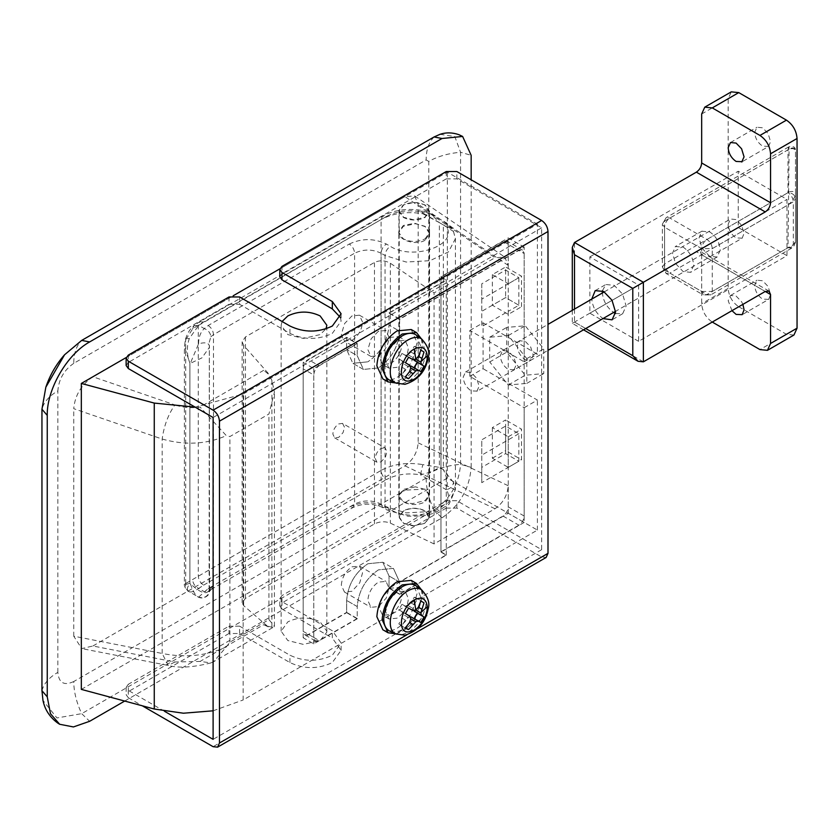 <?xml version="1.0" encoding="UTF-8"?>
<svg xmlns="http://www.w3.org/2000/svg" width="839" height="839" viewBox="0 0 839 839"><rect width="100%" height="100%" fill="white"/><g stroke="black" fill="none" stroke-linecap="round" stroke-linejoin="round"><path stroke-width="0.63" stroke-dasharray="4.2 3.15" d="M720.219 250.158L717.114 257.028L709.616 256.283L702.023 248.197L699.023 237.919L701.803 231.26L709.616 231.805C716.055 236.252 719.589 242.366 720.219 250.158M675.311 246.561L683.124 247.106C689.564 251.543 693.087 257.667 693.717 265.46L690.612 272.318L683.124 271.574L675.531 263.488L672.521 253.221L675.311 246.561M788.01 204.905C792.561 201.37 795.057 197.585 795.498 193.557L795.498 150.726C795.026 147.37 792.53 147.077 788.01 149.835C788.67 146.154 789.038 145.944 789.111 149.206C792.394 148.094 794.533 148.608 795.498 150.726L795.498 198.791L793.306 201.842C792.991 197.952 791.219 194.889 787.999 192.666L788.01 149.835L669.879 218.035C666.659 220.258 664.887 223.321 664.572 227.212L662.38 224.16L666.135 217.668L669.879 218.035L706.973 239.451C710.182 241.674 711.954 244.736 712.269 248.627L701.666 248.627L664.572 227.212L664.572 270.043L666.124 273.483L669.879 273.105C666.659 270.882 664.887 267.83 664.572 263.928L664.572 221.097L789.111 149.206L787.999 247.736L791.754 248.103L793.306 244.673L793.306 201.842L712.269 248.627L712.269 291.458L710.717 294.898L706.973 294.52L669.879 273.105L788.01 204.905M788.786 146.856L666.124 217.668L662.38 224.16L662.38 266.991L666.124 273.483L703.218 294.898L701.666 291.458L701.666 248.627C701.981 244.736 703.753 241.674 706.973 239.451L787.999 192.666C792.551 193.033 795.057 195.068 795.498 198.791L795.498 241.622L793.306 244.673L712.269 291.458L701.666 291.458L664.572 270.043L662.38 266.991L664.572 263.928L789.111 192.037C792.394 190.925 794.533 191.439 795.498 193.557L795.498 150.726C795.603 147.035 793.358 145.745 788.786 146.856L789.111 149.206M602.318 292.224C603.021 301.002 606.996 307.882 614.232 312.874M615.49 313.534L622.664 313.713L626.156 305.994L622.59 294.111L614.232 285.344L605.81 284.505L602.381 290.808M603.64 318.998C596.393 313.996 592.418 307.116 591.715 298.348M731.975 310.682L728.168 300.645L730.496 295.496L736.107 296.052L741.582 301.736L742.903 304.368M768.671 299.366L762.609 299.114C757.774 295.779 755.131 291.196 754.66 285.344L756.988 280.195L762.609 280.761L768.073 286.435L770.559 294.52L768.671 299.366L741.728 314.961M768.671 146.395L762.609 146.143C757.774 142.808 755.131 138.225 754.66 132.373L756.988 127.234L762.609 127.79L768.073 133.464L770.559 141.55L768.671 146.395L741.728 162M574.495 309.077L574.495 322.061C571.632 323.707 571.632 323.707 574.495 322.061C571.632 323.707 571.632 323.707 574.495 322.061L696.37 251.69L765.252 291.458L701.666 254.752L700.114 251.322L696.37 251.69M701.666 254.752L701.666 303.697C702.295 311.5 705.83 317.614 712.269 322.061L738.76 306.759C732.321 302.323 728.787 296.198 728.168 288.406L728.168 98.719L731.272 91.86M793.946 335.034L786.447 334.3L759.956 349.59M638.615 341.326L589.859 313.188L589.859 256.891L638.615 285.04L638.615 341.326L786.982 255.664L738.236 227.526L738.236 171.229L786.982 199.378L786.982 255.664M589.859 313.188L738.236 227.526M638.615 285.04L786.982 199.378M589.859 256.891L738.236 171.229M738.76 306.759L786.447 334.3M416.28 585.968L420.821 597.399C419.731 611.044 413.543 621.751 402.28 629.523C397.77 632.071 393.774 632.679 390.303 631.368M421.367 589.691L422.416 596.477L416.889 615.679C412.872 622.716 408.006 627.939 402.28 631.358L395.882 633.844M411.215 580.378L417.119 593.414L411.582 612.617C407.576 619.654 402.71 624.877 396.983 628.296C392.086 631.064 387.744 631.736 383.979 630.309L382.878 629.785M414.151 611.191L413.145 608.558L414.151 604.762L417.392 599.025L415.976 597.84L414.246 597.211L410.89 602.884L408.111 605.653L405.321 606.094L401.975 604.29L408.603 608.118M410.89 616.843L408.1 617.284L405.321 620.052L401.975 625.726L398.829 623.912L402.059 618.186L403.077 614.379L402.059 611.746L398.829 609.743L401.975 604.29M408.111 605.653L413.145 608.558M405.321 606.094L412.798 610.414M410.89 602.884L414.151 604.762M414.246 597.211L417.392 599.025M408.1 617.284L403.077 614.379M405.321 620.052L402.059 618.186M401.975 625.726L398.829 623.912M402.059 611.746L409.537 616.057M398.829 609.743L405.457 613.571M429.138 211.879L424.796 205.031C417.738 201.685 410.67 201.685 403.601 205.031L399.217 211.155L403.601 217.27L413.805 219.808L424.796 217.27L429.138 211.879M429.138 517.81L424.796 510.972C417.738 507.616 410.67 507.616 403.601 510.972L399.217 517.086L403.601 523.211L413.805 525.738L424.796 523.211L429.138 517.81M416.28 335.107L420.821 346.528C419.731 360.172 413.543 370.88 402.28 378.651C397.77 381.2 393.774 381.818 390.303 380.507M421.367 338.82L422.416 345.616L416.889 364.808C412.872 371.845 408.006 377.078 402.28 380.487L395.882 382.972M411.215 329.517L417.119 342.553L411.582 361.745C407.576 368.793 402.71 374.016 396.983 377.424C392.086 380.193 387.744 380.864 383.979 379.438L382.878 378.924M414.151 360.33L413.145 357.687L414.151 353.901L417.392 348.154L415.976 346.968L414.246 346.339L410.89 352.013L408.111 354.782L405.321 355.233L401.975 353.429L408.603 357.257M410.89 365.972L408.1 366.412L405.321 369.191L401.975 374.865L398.829 373.051L402.059 367.325L403.077 363.507L402.059 360.875L398.829 358.872L401.975 353.429M408.111 354.782L413.145 357.687M405.321 355.233L412.798 359.543M410.89 352.013L414.151 353.901M414.246 346.339L417.392 348.154M408.1 366.412L403.077 363.507M405.321 369.191L402.059 367.325M401.975 374.865L398.829 373.051M402.059 360.875L409.537 365.196M398.829 358.872L405.457 362.7M742.179 238.182L736.107 237.919C731.283 234.595 728.64 230.001 728.168 224.16L730.496 219.01L736.107 219.566L741.582 225.251L744.057 233.336L742.179 238.182L615.543 311.332M477.234 391.142L471.161 390.89C466.337 387.555 463.684 382.972 463.212 377.12L465.54 371.981L471.161 372.537L476.636 378.211L479.111 386.297L476.783 391.446L548.003 350.335M514.328 369.726L508.256 369.475C503.431 366.14 500.778 361.557 500.306 355.705L502.634 350.566L508.256 351.122L513.73 356.795L516.205 364.881L513.877 370.03L531.286 359.941L525.214 359.69C520.39 356.355 517.736 351.761 517.264 345.92L519.593 340.77L525.214 341.326L530.688 347.01L533.164 355.096L531.286 359.941M506.672 352.16L506.672 327.441L525.214 325.784L543.756 348.846L543.756 373.575L525.214 375.232L506.672 352.16L489.714 361.955L489.714 337.226L508.256 335.569L526.808 358.641L526.808 383.371L508.256 385.028L489.714 361.955M489.714 337.226L506.672 327.441M508.256 385.028L525.214 375.232M526.808 383.371L543.756 373.575M526.808 358.641L543.756 348.846M508.256 335.569L525.214 325.784M415.483 486.84L403.339 489.399L398.84 495.671L403.339 501.942C410.575 505.382 417.822 505.382 425.069 501.942L429.568 495.671L425.069 489.399L415.483 486.84M425.069 238.842L429.568 232.571L425.069 226.299L415.483 223.73L403.339 226.299L398.84 232.571L403.339 238.842C410.575 242.282 417.822 242.282 425.069 238.842M198.098 596.99C203.279 599.99 210.432 595.396 209.509 590.551L209.331 589.702C208.502 596.235 204.926 598.71 198.591 597.137C195.77 596.183 193.012 591.684 190.317 583.629C200.49 593.194 206.834 595.218 209.331 589.702L213.494 585.549L354.593 504.092C363.423 499.897 372.254 499.897 381.084 504.092L385.059 506.378L406.16 512.891L429.977 511.538L448.466 502.771L455.42 489.557L453.459 482.31C453.039 486.106 450.658 488.581 446.317 489.745C458.587 508.14 413.05 524.165 390.355 509.441L386.38 507.144C374.016 501.282 361.651 501.282 349.286 507.144L208.187 588.611L198.591 597.137L189.278 591.768C186.279 589.911 185.083 587.164 185.692 583.535L184.391 584.384L184.391 346.78L185.513 339.082C187.496 332.968 190.327 328.469 194.029 325.584L198.675 325.354L189.278 338.589C186.52 346.79 186.719 354.96 189.887 363.098L184.391 346.79L185.513 339.082M453.459 482.31L443.349 469.672C447.197 477.433 448.194 484.124 446.317 489.745L420.496 474.832C428.771 472.934 435.063 470.448 439.374 467.375L422.783 464.596L420.496 474.832C407.586 472.756 396.207 474.35 386.38 479.614C383.161 477.391 381.399 474.329 381.084 470.438L185.692 583.535C183.196 584.93 184.59 584.877 189.887 583.378C186.719 587.898 186.52 590.698 189.278 591.768C191.575 592.407 194.711 591.296 198.675 588.454C195.005 586.545 192.991 583.65 192.624 579.78M210.862 587.594L209.76 590.646L204.255 591.673L198.675 588.454L203.573 585.161C200.353 582.937 198.581 579.875 198.266 575.984L198.266 325.113L381.084 219.566C393.092 213.127 406.999 211.187 422.783 213.725L421.86 210.484L420.496 211.732C407.586 209.645 396.207 211.239 386.38 216.504L382.636 216.137L381.084 219.566L381.084 470.438C393.092 463.998 406.999 462.048 422.783 464.596M198.591 343.801C198.602 337.288 200.49 332.202 204.255 328.573C208.271 330.167 210.474 332.884 210.862 336.722L209.1 342.847L209.509 347.241L201.853 357.917L190.317 363.35L198.591 343.801C204.926 342.039 208.502 342.711 209.331 345.815L209.331 589.702L208.502 592.124L211.942 588.978L208.187 588.611M422.783 213.725L439.374 222.629L439.374 467.375L443.349 469.672L443.349 224.925L453.459 231.438L452.861 229.099L446.317 226.635L447.051 223.258L443.349 224.925L439.374 222.629L430.921 213.945L420.496 211.732L446.317 226.635C458.587 245.03 413.05 261.055 390.355 246.341C387.136 248.554 385.374 251.616 385.059 255.517L381.084 253.221C381.399 249.319 383.161 246.257 386.38 244.044L390.355 246.341M184.391 584.384C183.772 583.671 184.989 589.523 188.481 591.443L188.492 591.443M209.1 589.618L209.331 345.815M209.509 590.551L209.331 345.217M192.624 328.919L194.029 325.584L199.818 321.683L198.266 325.113L192.624 328.919L185.692 339.753C185.083 338.61 186.279 338.222 189.278 338.589M308.49 634.41L304.735 634.787L303.183 631.358L313.786 637.472L315.338 640.902L319.082 640.535L308.49 634.41L346.643 612.386L346.643 600.451C347.891 584.867 354.96 572.628 367.839 563.745L382.825 562.256L389.034 575.984L389.034 588.223L386.244 598.092L378.431 606.576L370.943 607.321L367.839 600.451C368.468 592.659 371.992 586.545 378.431 582.098L386.024 581.417L389.034 588.223L446.264 555.177L440.957 552.114L508.256 513.269L524.155 522.445L524.155 407.712L469.84 376.354L469.84 330.472L524.155 361.829L524.155 247.096L399.626 318.998L399.626 331.227L389.034 325.113C387.775 340.707 380.707 352.946 367.839 361.829C380.707 352.946 387.775 340.707 389.034 325.113L399.626 331.227C398.368 346.822 391.31 359.061 378.431 367.943L363.444 369.433L352.852 363.308L367.839 361.829L352.852 363.308L346.643 349.59L352.852 363.308L363.444 369.433L357.236 355.705L346.643 349.59L357.236 355.705L357.236 343.466L346.643 337.351L346.643 349.59L346.643 337.656L357.236 343.77L357.236 355.705L363.444 369.433L378.431 367.943C391.31 359.061 398.368 346.822 399.626 331.227L399.626 319.302L518.859 250.462L502.96 241.286L506.704 240.919L508.256 244.348L524.155 253.525L522.603 250.095L518.859 250.462M399.626 318.998L389.034 312.874L389.034 325.113L389.034 313.178L399.626 319.302M346.643 612.386L357.236 618.511L357.236 606.576C358.494 590.981 365.563 578.742 378.431 569.859L393.418 568.381L399.626 582.098L399.626 594.033L389.034 587.908L446.264 554.873L440.957 551.81L440.957 277.08L446.264 280.142L389.034 313.178M524.155 522.445L399.626 594.337L399.626 582.098L389.034 575.984L399.626 582.098L393.418 568.381L382.825 562.256L393.418 568.381L378.431 569.859C365.563 578.742 358.494 590.981 357.236 606.576L346.643 600.451L357.236 606.576L357.236 618.815L346.643 612.69L346.643 600.451C347.891 584.867 354.96 572.628 367.839 563.745L382.825 562.256L389.034 575.984L389.034 587.908M524.155 516.016L508.256 506.84C507.941 510.741 506.179 513.793 502.96 516.016L518.859 525.193C522.078 522.98 523.84 519.918 524.155 516.016L524.155 253.525M303.183 368.866C303.498 364.965 305.27 361.903 308.49 359.679L319.082 365.804C315.863 368.027 314.101 371.079 313.786 374.981L303.183 368.866L303.183 631.358M518.859 433.721L481.764 455.137L481.764 439.835L505.613 426.076L518.859 433.721L518.859 461.261L481.764 482.666L481.764 467.375L505.613 453.605L518.859 461.261M505.613 453.605L505.613 426.076M481.764 467.375L481.764 439.835M481.764 482.666L481.764 455.137M508.256 506.84L508.256 311.342L481.764 326.644L481.764 311.342L505.613 297.583L518.859 305.228L508.256 311.342L508.256 283.813L481.764 299.114L481.764 283.813L505.613 270.043L518.859 277.699L508.256 283.813L508.256 244.348M481.764 283.813L481.764 311.342M505.613 270.043L505.613 297.583L505.613 266.991L521.501 276.167L521.501 306.759L505.613 297.583L492.357 305.228L508.256 314.405L521.501 306.759M481.764 299.114L481.764 326.644M518.859 277.699L518.859 305.228M446.264 554.873L446.264 280.142M313.786 637.472L313.786 374.981M440.957 551.81L502.96 516.016M502.96 241.286L440.957 277.08M518.859 525.193L399.626 594.033M357.236 618.511L319.082 640.535M319.082 365.804L357.236 343.77M346.643 337.656L308.49 359.679M390.617 614.526C397.539 609.754 401.336 603.178 402.017 594.799L398.672 587.426L390.617 588.223L382.5 596.844L379.228 607.95L382.563 615.323L390.617 614.526M388.856 600.514L396.983 591.894L405.038 591.086L408.373 598.469C407.702 606.849 403.895 613.424 396.983 618.196L388.918 618.993L385.583 611.621L388.856 600.514M390.617 363.665C397.539 358.882 401.336 352.307 402.017 343.927L398.672 336.554L390.617 337.351L382.5 345.972L379.228 357.078L382.563 364.462L390.617 363.665M388.856 349.643L396.983 341.022L405.038 340.225L408.373 347.598C407.702 355.977 403.895 362.553 396.983 367.335L388.918 368.132L385.583 360.76L388.856 349.643M281.988 609.02L279.796 605.968L281.988 602.905L281.988 595.564L279.796 598.616L281.988 601.678L281.988 609.02L332.328 638.091L332.328 630.739L281.988 601.678M239.597 633.497L239.597 626.156L229.005 626.156L229.005 633.497L239.597 633.497L289.937 662.558C304.075 669.27 318.201 669.27 332.328 662.558L341.106 650.319L332.328 638.091M229.005 296.964L229.005 304.305L239.597 304.305L239.597 296.964M279.796 276.776L281.988 273.713L281.988 266.372M239.597 626.156L289.937 655.217C304.075 661.929 318.201 661.929 332.328 655.217L341.106 642.978L332.328 630.739M340.435 317.467L341.116 321.138L332.328 333.377C318.201 340.078 304.075 340.078 289.937 333.377L239.597 304.305M128.325 684.278L126.133 687.34L128.325 690.403L128.325 697.744L126.123 694.682L128.325 691.619L128.325 684.278L229.005 626.156M446.264 171.534L446.264 178.875L456.856 178.875L541.637 227.83L541.637 549.671L456.856 500.726L446.264 500.726L281.988 595.564M446.264 500.726L446.264 508.067L456.856 508.067L541.637 557.012L546.137 557.463M126.123 365.5L128.325 362.438L128.325 355.096M128.325 697.744L142.263 705.788M164.517 711.294L128.325 690.403M229.005 304.305L128.325 362.438M446.264 178.875L281.988 273.713M541.637 227.83L213.106 417.507M446.264 508.067L281.988 602.905M229.005 633.497L128.325 691.619M541.637 549.671L213.106 739.348M351.94 340.414C358.379 335.967 361.913 329.853 362.532 322.05L359.428 315.191L351.94 315.936L344.64 323.508L341.337 334.289L343.843 340.749L351.94 340.414M378.431 331.227L371.142 338.809L367.839 349.59L370.943 356.449L378.431 355.705C384.87 351.268 388.405 345.144 389.034 337.351L385.93 330.493L378.431 331.227M341.337 585.161C341.966 577.368 345.5 571.244 351.94 566.807L359.532 566.126L362.532 572.922L359.753 582.801L351.94 591.275L344.441 592.019L341.337 585.161M359.532 566.126L386.024 581.417M342.553 423.391L344.525 427.292L343.057 432.599L338.694 437.392L334.572 437.801L332.863 434.025C333.209 429.736 335.149 426.369 338.694 423.936L342.553 423.391L385.206 447.995L386.915 451.77L385.447 457.077L381.084 461.87L376.963 462.279L375.253 458.503C375.599 454.214 377.54 450.847 381.084 448.404L384.944 447.869M425.069 240.227C415.997 245.942 396.899 240.059 398.892 231.281L403.339 225.481L414.602 223.237L425.069 226.582L429.568 233.63L425.069 240.227M398.84 211.155L403.339 217.427C410.575 220.867 417.822 220.867 425.069 217.427L429.558 211.155L425.069 204.884L414.602 202.283L403.339 204.884L398.892 210.411L398.892 231.281M326.759 632.302L326.843 631.201L320.141 621.867C309.371 616.759 298.6 616.759 287.819 621.867L281.128 631.201L287.819 640.535L303.382 644.394L320.141 640.535L326.759 632.302M282.082 321.494L281.128 325.27L287.819 334.593L303.382 338.453L320.141 334.593L325.993 328.825M412.924 525.927L425.069 523.358L429.558 517.086L425.069 510.815C417.822 507.385 410.575 507.385 403.339 510.815L398.84 517.086L403.339 523.358L412.924 525.927M398.84 495.954C399.406 500.705 404.094 503.222 412.924 503.515L425.069 500.558L429.568 494.611L425.069 489.116L403.339 490.217L398.84 495.954L398.84 517.086M124.696 701.058L442.017 517.852L434.067 510.206L81.687 713.653L56.947 717.953L42.967 700.418M442.017 517.852C459.72 505.644 469.441 488.812 471.161 467.375L460.569 464.313C448.246 465.393 437.654 468.456 428.771 473.49L426.128 478.083C426.202 488.298 428.844 499.006 434.067 510.206C450.165 499.1 458.996 483.809 460.569 464.313L460.569 152.258C448.246 153.338 437.654 156.4 428.771 161.434L426.128 159.913L73.748 363.35C73.822 353.229 76.464 345.574 81.687 340.414M440.014 134.313L454.801 136.537L460.569 152.258L471.161 155.32M399.626 594.337L389.034 588.223M492.357 427.607L492.357 458.199L508.256 467.375L508.256 436.783L492.357 427.607L505.613 419.951L505.613 450.553L521.501 459.73L521.501 429.138L505.613 419.951M492.357 458.199L505.613 450.553M508.256 436.783L521.501 429.138M508.256 467.375L521.501 459.73M508.256 314.405L508.256 283.813L492.357 274.636L505.613 266.991M492.357 274.636L492.357 305.228M508.256 283.813L521.501 276.167M174.879 662.002L168.24 665.474L162.179 653.455L73.748 636.193L81.75 648.589L92.898 645.999L174.879 662.002L200.091 661.426L210.977 662.894L213.609 661.719L226.32 646.89C206.604 655.888 185.23 658.08 162.179 653.455L162.179 439.049C163.951 425.929 168.178 414.56 174.879 404.922L92.898 376.774C81.299 384.744 74.912 395.379 73.748 408.687L162.179 439.049C185.23 445.519 206.604 444.387 226.32 435.64L200.091 407.03C191.502 408.362 183.101 407.66 174.879 404.922M92.898 645.999L404.933 465.844C412.914 460.254 417.329 452.588 418.179 442.845L418.179 204.328L414.665 195.938L404.933 196.62L495.01 257.73L504.742 257.049L508.256 265.439L508.256 237.919L524.155 247.096M508.256 513.269L508.256 485.75C507.417 495.492 503.001 503.169 495.01 508.749L434.067 543.934L434.067 292.916L495.01 257.73M434.067 543.934L390.355 523.117C385.059 521.124 379.763 521.386 374.456 523.914L245.439 598.406L242.146 602.759L243.646 605.643L268.281 626.88L268.281 626.282L263.708 624.698L200.091 661.426M268.281 626.88L263.708 624.698M268.281 626.282L271.909 627.236L273.944 626.89L213.609 661.719M226.32 646.89L229.907 642.171L268.931 619.643L274.416 626.114L273.944 626.89M268.281 373.995L263.708 370.303L268.281 373.995L271.909 380.308L274.416 392.243L268.931 414.015L229.907 436.542L226.32 435.64M268.281 373.407L243.646 345.374L242.146 341.767L245.439 336.942L374.456 262.45C379.763 260.027 385.059 260.3 390.355 263.257L434.067 292.916M440.957 552.114L440.957 276.776L508.256 237.919M73.748 636.193L73.748 408.687M92.898 376.774L404.933 196.62M469.84 330.472L483.086 322.816L537.4 354.173L537.4 224.16L243.153 394.036L195.13 407.125M524.155 361.829L537.4 354.173M469.84 376.354L483.086 368.709L483.086 322.816M524.155 407.712L537.4 400.067L483.086 368.709M357.236 343.466L313.786 368.552L303.183 362.438L346.643 337.351M357.236 618.815L313.786 643.901L303.183 637.776L346.643 612.69M446.264 555.177L446.264 279.838L440.957 276.776M313.786 643.901L313.786 368.552M303.183 637.776L303.183 362.438M279.869 268.826L447.323 172.142L537.4 224.16M126.207 357.54L233.242 295.748M81.331 689.385L447.323 478.083L537.4 530.091L243.153 699.978L243.153 394.036M213.106 710.811L243.153 699.978M447.323 478.083L447.323 172.142M537.4 530.091L537.4 400.067M471.161 467.375L471.161 179.798M389.034 312.874L446.264 279.838M795.498 241.622L795.498 193.557L795.498 241.622C795.057 245.334 792.551 247.379 787.999 247.736L706.973 294.52L703.218 294.898L710.717 294.898L791.754 248.103C793.17 247.945 794.418 245.785 795.498 241.622M643.377 361.829L574.495 322.061L574.495 242.513M574.495 322.061L585.737 328.542M728.168 288.406L701.666 303.697M701.666 114.02L728.168 98.719M421.923 590.1L425.918 605.213C423.517 617.116 417.612 626.156 408.215 632.344L401.797 634.683L396.574 634.148M421.923 339.229L425.918 354.341C423.517 366.244 417.612 375.295 408.215 381.483L401.797 383.822L396.574 383.276M453.459 231.438L455.42 238.685L448.477 251.91L429.977 260.677L406.16 262.03L385.059 255.517L385.059 506.378L386.611 509.808L390.355 509.441M386.38 216.504L198.675 325.354L204.255 328.573L208.187 325.501L349.286 244.044C352.506 246.257 354.278 249.319 354.593 253.221C363.423 249.026 372.254 249.026 381.084 253.221L381.084 504.092L382.636 507.522L386.38 507.144M208.187 325.501C211.407 327.724 213.179 330.786 213.494 334.677L354.593 253.221L354.593 504.092L353.041 507.522L349.286 507.144M210.862 336.722L213.494 334.677L213.494 585.549L211.942 588.978L353.041 507.522C362.899 503.075 372.768 503.075 382.636 507.522L386.611 509.808L408.006 516.226L422.395 516.006L434.183 513.269L449.033 504.249L455.42 489.557L455.42 238.685L452.871 229.131M203.573 585.161L386.38 479.614M189.887 583.378L189.887 363.098L189.887 583.378M349.286 244.044C361.651 238.171 374.016 238.171 386.38 244.044M203.573 322.05L199.818 321.683L382.636 216.137C394.299 209.939 407.366 208.051 421.86 210.484L430.921 213.945M185.692 583.535L185.692 339.753M289.937 662.558L289.937 655.217M289.937 333.377L289.937 326.035M456.856 508.067L456.856 500.726M456.856 178.875L456.856 171.534M541.637 557.012L213.106 746.689M417.728 628.558L406.915 634.798M426.128 478.083L73.748 681.53C73.822 691.745 76.464 702.453 81.687 713.653L89.637 721.299M73.748 681.53C64.089 686.019 58.793 682.956 57.849 672.354C49.113 677.482 43.817 683.596 41.95 690.707M73.748 363.35C64.089 370.02 58.793 379.197 57.849 390.89C49.113 396.018 43.817 402.133 41.95 409.243M434.067 136.967C428.844 142.137 426.202 149.782 426.128 159.913M495.01 508.749L404.933 465.844M418.179 442.845L508.256 485.75M508.256 265.439L418.179 204.328M263.708 370.303L200.091 407.03M374.456 523.914L374.456 262.45M390.355 263.257L390.355 523.117M243.646 605.643L243.646 345.374M245.439 336.942L245.439 598.406M229.907 642.171L229.907 436.542M268.931 619.643L268.931 414.015M271.909 380.308L271.909 627.236M428.771 473.49L428.771 161.434M57.849 672.354L57.849 390.89M717.114 257.028L690.612 272.318M702.128 231.061L675.626 246.362M622.664 313.713L612.071 319.827M595.208 290.63L605.81 284.505M730.496 295.496L756.988 280.195M730.496 142.525L756.988 127.234M572.303 310.346L572.303 323.319L583.535 329.811M769.006 291.091L700.114 251.322M415.976 597.84L422.604 601.668M400.234 625.097L406.873 628.925M429.19 211.155L429.19 517.086M399.217 517.086L399.217 211.155M415.976 346.968L422.604 350.796M400.234 374.225L406.873 378.064M465.54 371.981L548.003 324.368M604.3 291.867L730.496 219.01M502.634 350.566L519.593 340.77M398.84 495.671L398.84 232.571M429.568 232.571L429.568 495.671M431.005 213.997L447.051 223.258L452.861 229.089M522.603 250.095L506.704 240.919M315.338 640.902L304.735 634.787M398.672 587.415L405.038 591.096M388.918 618.993L382.563 615.323M398.672 336.554L405.038 340.225M388.918 368.132L382.563 364.462M279.796 605.968L279.796 598.616M341.116 650.319L341.116 642.978M341.116 313.796L341.116 321.138M126.133 687.34L126.133 694.682M359.428 315.191L385.93 330.493M370.943 356.449L344.441 341.148M344.441 592.019L370.943 607.321M334.572 437.801L376.963 462.279M429.568 233.63L429.568 211.155M326.843 631.201L326.843 325.27M281.128 631.201L281.128 325.27M429.568 517.086L429.568 494.611M210.977 662.894C193.022 667.435 178.78 668.295 168.24 665.474L81.75 648.589M414.665 195.938L504.742 257.049M242.146 602.759L242.146 341.767M274.416 626.114L274.416 392.243"/><path stroke-width="1.26" d="M602.381 290.808L602.329 293M613.571 312.475L615.49 313.534M591.736 299.124L595.208 290.63L603.64 291.458L611.998 300.236L615.564 312.108L612.071 319.837L602.979 318.589M742.903 304.368L744.057 309.822L742.179 314.656L736.107 314.405L731.975 310.682M742.179 161.696L736.107 161.445C731.283 158.11 728.64 153.516 728.168 147.674L730.496 142.525L736.107 143.081L741.582 148.765L744.057 156.851L741.728 162M738.76 92.605L712.269 107.906L704.77 107.161L731.272 91.86L738.76 92.605L786.447 120.134C792.886 124.581 796.421 130.695 797.05 138.498L770.559 153.789L770.559 202.744C770.244 206.635 768.472 209.698 765.252 211.921L696.37 172.152L574.495 242.513L572.303 247.369L574.495 254.752L574.495 309.077M632.784 288.406L643.377 282.282L643.377 361.829L638.08 361.305L632.784 355.705L632.784 288.406L574.495 254.752M643.377 361.829L765.252 291.458L769.006 291.091L770.559 294.52L770.559 343.476L797.05 328.175L793.946 335.034L767.454 350.335L770.559 343.476M696.37 172.152C699.59 169.929 701.352 166.867 701.666 162.965L770.559 202.744M712.269 322.061L759.956 349.59L767.454 350.335M770.559 153.789C769.929 145.996 766.395 139.882 759.956 135.436L786.447 120.134M704.77 107.161L701.666 114.02L701.666 162.965M765.252 211.921L643.377 282.282L574.495 242.513M797.05 328.175L797.05 138.498M712.269 107.906L759.956 135.436M416.175 585.905L415.043 585.202C411.446 583.43 407.188 583.934 402.28 586.692C391.016 594.463 384.828 605.171 383.727 618.815C383.843 625.307 386.034 629.502 390.303 631.368L396.281 634.022L404.964 635.175C417.812 631.201 425.562 622.381 428.215 608.715C430.04 602.926 427.869 596.665 421.723 589.953L416.28 585.968M395.882 633.844L388.038 632.763L382.144 619.727C383.339 604.919 390.051 593.288 402.28 584.856L416.522 583.441L421.367 589.691M382.878 629.785L376.847 616.665C378.032 601.857 384.744 590.236 396.983 581.794L411.215 580.378L416.522 583.441M424.02 602.853L420.821 612.994L421.629 615.511L424.02 617.022L420.874 622.475L418.378 621.164L415.787 621.72L408.603 629.565L406.873 628.925L405.457 627.74L409.537 622.507L410.753 618.815L409.537 616.057L405.457 613.571L408.603 608.118L412.798 610.414L415.787 610.089L418.367 607.205L420.874 601.039L424.02 602.853L420.874 601.039M409.967 616.99L410.89 616.843L420.874 622.475M413.816 610.32L417.392 613.194L414.246 618.647M418.367 607.205L421.629 609.083M414.235 599.937C421.818 596.33 426.16 598.564 427.271 606.618L427.061 610.425C425.31 619.046 421.042 625.6 414.235 630.079L409.589 631.777C396.228 634.609 400.245 607.079 414.235 599.937L415.787 610.089L420.821 612.994M414.151 611.191L421.629 615.511M417.392 613.194L424.02 617.022M410.89 616.843L418.378 621.164M410.753 618.815L415.787 621.72M409.537 622.486L412.809 624.373M405.457 627.74L408.603 629.565M416.28 335.107L415.043 334.331C411.446 332.569 407.188 333.062 402.28 335.82C391.016 343.591 384.828 354.299 383.727 367.943C383.843 374.446 386.034 378.63 390.303 380.507L396.281 383.15L404.964 384.304C417.812 380.329 425.562 371.509 428.215 357.854C430.04 352.055 427.869 345.804 421.723 339.082L421.923 339.229M395.882 382.972L388.038 381.902L382.144 368.866C383.339 354.048 390.051 342.427 402.28 333.985L416.522 332.58L421.367 338.82M382.878 378.924L376.847 365.804C378.032 350.996 384.744 339.365 396.983 330.923L411.215 329.517L416.522 332.58M424.02 351.981L420.821 362.123L421.629 364.65L424.02 366.161L420.874 371.604L418.378 370.293L415.787 370.848L408.603 378.693L406.873 378.064L405.457 376.879L409.537 371.635L410.753 367.943L409.537 365.196L405.457 362.7L408.603 357.257L412.798 359.543L415.787 359.218L418.367 356.334L420.874 350.167L424.02 351.981L420.874 350.167M409.967 366.119L410.89 365.972L420.874 371.604M413.816 359.449L417.392 362.322L414.246 367.776M418.367 356.334L421.629 358.222M414.235 349.066C421.818 345.469 426.16 347.692 427.271 355.757L427.061 359.564C425.31 368.185 421.042 374.729 414.235 379.207L409.589 380.906C396.228 383.738 400.245 356.208 414.235 349.066L415.787 359.218L420.821 362.123M414.151 360.33L421.629 364.65M417.392 362.322L424.02 366.161M410.89 365.972L418.378 370.293M410.753 367.943L415.787 370.848M409.537 371.625L412.809 373.502M405.457 376.879L408.603 378.693M142.263 705.788L213.106 746.689L217.605 747.14L546.137 557.463L548.003 553.341L548.003 231.501C547.626 226.824 545.507 223.153 541.637 220.479L456.856 171.534L446.264 171.534L281.988 266.372L279.796 269.434L281.988 272.497L281.988 279.838L332.328 308.899L332.328 301.558L341.106 313.796L332.328 326.035C318.201 332.737 304.075 332.737 289.937 326.035L239.597 296.964L229.005 296.964L128.325 355.096L126.133 358.148L128.325 361.21L128.325 368.552L126.123 365.5L126.133 358.148M281.988 279.838L279.796 276.776L279.796 269.434M332.328 308.899L340.435 317.467M332.328 301.558L281.988 272.497M128.325 368.552L213.106 417.507L213.106 739.348L164.517 711.294M217.605 747.14L219.461 743.018L219.461 421.178C219.084 416.501 216.965 412.83 213.106 410.166L128.325 361.21M325.993 328.825L326.843 325.27L320.141 315.936C309.371 310.818 298.6 310.818 287.819 315.936L282.082 321.494M124.696 701.058L89.637 721.299L73.423 726.941L59.663 724.267L57.839 723.134C49.816 717.261 44.855 709.689 42.967 700.418L41.95 690.707L41.95 409.243L47.246 415.368C46.669 389.548 66.984 354.341 89.637 341.934L442.017 138.498L462.625 136.453L471.161 155.32L471.161 179.798M59.663 724.267L50.476 713.695L47.246 696.821L47.246 415.368M442.017 138.498L434.067 136.967L81.687 340.414L64.561 354.782L45.83 387.219L41.95 409.243M434.067 136.967L440.014 134.313C446.096 132.3 452.399 132.426 458.943 134.691L462.625 136.453M81.331 383.444L81.331 689.385L154.261 709.018L154.261 403.087L81.331 383.444L126.207 357.54M233.242 295.748L279.869 268.826M154.261 403.087L195.13 407.125M154.261 709.018L183.384 713.213L213.106 710.811M770.559 294.52L765.252 291.458M585.737 328.542L632.784 355.705M421.923 590.1L420.622 589.272C417.119 587.552 412.987 588.034 408.215 590.719C392.065 599.004 383.664 630.351 396.574 634.148L396.281 634.022M427.271 606.618L420.916 612.596M416.175 335.034L420.622 338.4C417.119 336.68 412.987 337.163 408.215 339.847C392.065 348.133 383.664 379.48 396.574 383.276L396.281 383.15M427.271 355.757L420.916 361.724M541.637 220.479L213.106 410.166M548.003 231.501L219.461 421.178M548.003 553.341L417.728 628.558M406.915 634.798L219.461 743.018M41.95 690.707L47.246 696.821M81.687 340.414L89.637 341.934M572.303 247.369L572.303 310.346M638.08 361.305L583.535 329.811M388.038 632.763L382.741 629.701M388.038 381.902L382.741 378.84M615.543 311.332L548.003 350.335M548.003 324.368L604.3 291.867M64.561 354.782C56.15 364.346 49.91 375.159 45.83 387.219"/></g></svg>

